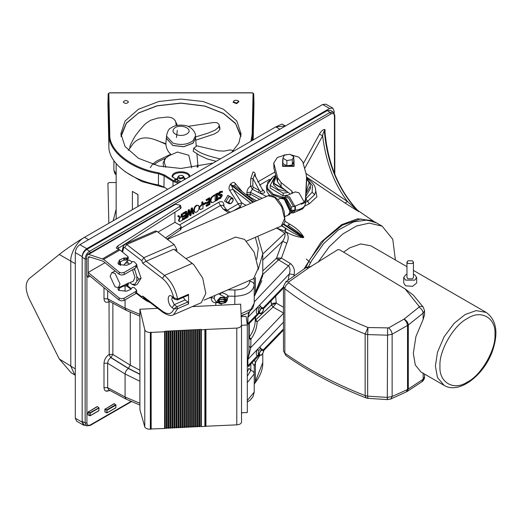 <?xml version="1.0" encoding="UTF-8"?>
<svg xmlns="http://www.w3.org/2000/svg" width="522" height="522" viewBox="0 0 522 522"><rect width="100%" height="100%" fill="white"/><g stroke="black" fill="none" stroke-linecap="round" stroke-linejoin="round"><path stroke-width="0.78" d="M419.101 306.349L418.957 307.204L404.119 319.066L388.57 327.907L367.964 327.522L367.671 334.582L365.146 334.06L367.964 327.522C337.773 315.197 311.386 300.313 288.81 282.859L288.829 281.854L308.58 267.962L337.662 249.751L339.496 249.718L405.144 288.94L419.101 306.349L422.507 306.531L423.381 307.334M418.957 307.204C421.391 308.593 422.787 310.57 423.146 313.141L424.543 310.779L423.27 307.184L413.417 295.191L405.144 288.94M424.543 310.714L424.543 314.857L423.146 319.425L415.91 336.631L413.326 353.361L415.31 365.008L421.039 372.055L444.118 385.38L437.488 377.55L435.394 366.098L437.488 352.233L444.118 336.749L454.212 323.262L465.174 314.518L476.136 310.603L486.23 312.437L413.437 270.409M424.543 374.078L424.543 376.988L423.146 379.272L423.146 372.989M390.763 399.023L387.396 399.598L367.762 398.332L366.203 397.986L365.146 395.617L367.671 396.139C367.632 398.423 367.729 398.886 367.964 397.529M285.991 355.606L283.479 350.908L283.479 286.454L284.842 288.77C307.745 306.466 334.511 321.565 365.146 334.06L365.146 395.617C334.511 383.592 307.745 369.446 284.842 353.179L284.842 288.77C285.116 286.245 286.441 284.275 288.81 282.859M387.605 398.795C387.37 400.152 387.265 399.689 387.304 397.405L367.671 396.139L367.671 334.582L387.304 335.189L392.133 334.224L408.308 325.004L423.146 313.141L423.146 319.425M424.543 376.988C425.136 378.502 421.926 382.313 421.933 381.745L407.095 391.5L390.847 398.984L392.133 396.511L387.304 397.405L387.605 328.123M406.24 391.97L407.525 389.497L392.133 396.511L392.133 334.224C391.807 331.64 390.619 329.532 388.57 327.907M407.095 391.5L408.308 389.027L407.525 389.497L407.525 325.487C407.206 322.903 406.012 320.795 403.963 319.17M421.933 381.745L423.146 379.272L408.308 389.027L408.308 325.004C407.956 322.433 406.56 320.456 404.119 319.066M288.829 281.854L285.743 281.873M283.479 286.376L285.808 281.821L305.84 267.727M308.58 267.962L305.983 267.636L308.704 266.67L311.034 266.742M395.395 259.995L392.772 239.304L382.117 226.137L369.243 223.122L356.65 225.961L342.706 234.026L329.258 246.736L318.094 262.233M308.437 266.709L311.83 260.374L323.594 243.754L338.243 230.078L353.564 221.896L367.129 220.036L376.623 222.966L374.789 221.909L360.591 218.966L342.393 225.119L324.195 239.976L309.996 259.317L305.5 267.943M284.555 189.532L273.874 183.294L276.066 176.325M305.977 193.584L310.362 185.969L309.703 182.889L306.558 178.831M284.451 197.551L284.634 197.179L284.412 197.577L273.391 194.275L267.59 188.435L267.623 182.374L273.215 176.71L266.305 185.969L266.957 189.055L271.845 194.406L281.241 198.014M273.215 176.71L274.944 175.816M306.558 178.987L309.076 182.452L306.036 192.364M275.694 174.981L270.187 185.414L270.187 188.057L283.185 195.822L287.831 195.156M269.659 195.365L266.957 191.698L266.305 185.969M310.362 185.969L310.362 188.618L305.84 196.337M270.187 185.414L283.185 193.179L283.185 195.822M283.185 193.179L288.242 192.448M287.12 191.561L278.291 189.408L273.561 184.925L273.104 181.473L273.561 183.607L285.247 190.08M276.053 176.279L273.104 181.473M406.958 266.664L370.777 245.777L360.682 243.95L349.72 247.865L343.574 252.152M413.437 274.252L414.775 274.846L416.673 277.489L416.673 282.983L412.674 286.297L405.614 285.834L403.715 282.983L403.715 277.489L405.614 274.846L406.958 274.252M413.437 262.148L413.437 277.489L412.484 278.813L407.904 278.813L406.958 277.489L406.958 262.148L407.904 260.824L412.484 260.824L413.437 262.148L412.484 263.473L407.904 263.473L406.958 262.148M416.673 277.489L414.775 280.138L405.614 280.138L403.715 277.489M166.981 239.024L180.351 229.987L181.127 228.773L181.127 226.659L180.175 225.334L174.968 222.326L157.996 232.12M87.52 254.449L174.185 204.415L175.522 204.2L88.623 254.371L87.52 254.449L86.639 256.713L86.639 275.968L88.146 277.208L88.146 272.451L105.092 262.664M88.623 254.371L103.656 259.369L119.212 272.197L119.212 274.311L103.141 261.189L89.138 256.785L88.146 257.953L88.146 272.451L119.14 298.003L119.14 300.124L121.515 300.913L124.086 300.372L135.713 293.658L136.666 292.333L136.666 290.219L135.713 291.537L135.713 293.658M124.086 300.372L124.086 298.258L121.515 298.793L119.14 298.003M124.086 298.258L135.713 291.537M118.827 287.465L117.894 288.973L118.742 290.421L126.585 291.191L130.839 289.305L132.334 287.42L134.187 287.583L136.666 290.219M165.513 237.901L180.351 227.873L180.351 229.987M181.127 226.659L180.351 227.873M119.505 287.087L119.505 289.208L118.324 290.03M123.74 285.338L123.74 286.082L124.699 285.932L124.699 284.921M123.74 286.082L119.486 287.961M125.991 283.916L125.991 286.03L126.95 285.88L126.95 283.766M127.662 283.453L127.662 285.567L126.95 285.88M127.662 285.567L127.936 284.549M125.991 286.03L124.699 285.932M88.146 274.565L119.14 300.124M174.942 212.18L174.942 222.339M88.146 277.208L90.032 276.125M118.377 264.132L119.571 263.297L119.571 259.943L119.316 260.987L119.055 260.537M135.792 265.731L135.792 267.845L124.158 274.559L124.158 272.445L135.792 265.731L136.738 264.406L134.213 261.737L132.366 261.568L130.885 263.44L126.618 265.307L118.781 264.51L117.946 263.075L119.316 260.987M124.797 257.927L123.838 258.07L123.838 260.191L124.797 260.041L124.797 257.927L126.096 258.031L126.096 260.145L127.055 260.002L127.055 257.888L126.096 258.031M123.838 260.191L119.571 262.057M119.571 259.943L123.838 258.07M127.055 257.888L127.688 257.607L127.688 259.728L127.055 260.002M126.096 260.145L124.797 260.041M135.792 267.845L136.738 266.52L136.738 264.406M119.212 274.311L121.587 275.101L124.158 274.559M127.688 259.728L127.962 258.697M127.688 257.607L127.962 256.583L128.197 257.013L128.197 259.127M127.962 256.583L119.943 249.966L116.217 247.989L117.828 245.888L179.679 206.399L180.305 208.754L181.108 207.691L180.482 205.335L179.679 206.399M124.158 272.445L121.587 272.986L119.212 272.197M175.522 204.2L180.482 205.335M180.305 208.754L118.35 248.309L117.828 245.888M117.509 248.935L118.35 248.309M89.138 256.785L88.59 256.824M194.654 212.16L193.812 209.988L194.471 207.162L196.246 205.276L198.477 205.381L199.13 207.449L198.471 210.275L196.703 212.16L194.928 212.323L194.269 210.255L194.928 207.43L196.703 205.544L198.477 205.381M211.423 202.49L210.307 200.461L211.43 197.153L214.646 194.791L215.103 195.052L215.103 201.401L211.88 202.758L211.051 202.36M216.976 199.143L217.681 198.738L218.137 199.652L216.004 200.879L216.004 200.233L216.708 199.828L216.708 194.771L216.004 195.176L216.004 194.53L218.137 193.303L218.137 193.949L217.439 194.354L217.439 199.404L218.137 198.999M216.004 200.879L215.547 199.965L216.245 199.561L216.245 194.51M216.004 195.176L215.547 194.269L217.681 193.036L218.137 193.303M219.475 194.575L221.55 194.301L222.365 195.502L220.512 198.386L218.881 198.921L218.881 197.91L220.467 197.688L221.602 196.031L220.884 195.456L219.031 195.73L218.666 194.804L219.162 193.173L220.597 191.763L222.405 191.215L222.405 192.279L220.656 192.468L219.429 194.23L220.108 194.81L222.007 194.562L221.55 194.301M218.881 198.921L218.424 198.654L218.424 197.649L220.01 197.42L221.093 195.424M219.031 195.73L218.209 194.543L218.705 192.905L220.14 191.502L222.405 191.215M206.536 206.347L206.536 205.596L209.244 204.03L209.244 202.295L206.719 203.75L206.719 202.999L209.244 201.544L209.244 199.189L206.536 200.748L206.536 199.998L209.975 198.014L209.975 204.363L206.536 206.347L206.079 206.079L206.079 205.329L208.787 203.769L208.787 202.027M206.719 203.75L206.262 202.738L208.787 201.277L208.787 198.921M206.536 200.748L206.079 199.737L209.518 197.747L209.975 198.014M203.874 204.696L203.417 203.665L205.498 202.458L205.955 202.725L205.955 203.495L203.874 204.696L203.874 203.926L205.955 202.725M199.535 206.536L201.799 204.572L201.799 202.203L202.529 201.779L202.986 202.047L202.986 208.395L200.167 209.629L199.058 208.219L199.535 206.536L199.991 206.797L202.255 204.833L202.255 202.471L202.986 202.047M187.307 217.446L186.85 217.185L188.227 210.04L189.049 209.563L189.506 209.831L190.628 214.451L191.711 208.559L192.52 208.089L193.93 213.628L193.173 214.059L192.07 209.433L190.974 215.332L190.23 215.762L189.121 211.077L188.024 217.035L187.307 217.446L188.69 210.301L189.506 209.831M190.334 213.263L191.254 208.291L192.063 207.821L192.52 208.089M193.173 214.059L192.716 213.798L191.894 210.366M190.23 215.762L189.773 215.495L188.951 212.017M183.209 219.814L183.209 219.064L185.923 217.498L185.923 215.756L183.392 217.217L183.392 216.467L185.923 215.005L185.923 212.65L183.209 214.216L183.209 213.465L186.654 211.475L186.654 217.824L183.209 219.814L182.752 219.547L182.752 218.796L185.46 217.23L185.46 215.495M183.392 217.217L182.935 216.199L185.46 214.744L185.46 212.389M183.209 214.216L182.752 213.198L186.191 211.214L186.654 211.475M180.384 217.093L181.219 216.61L181.219 214.085L182.413 213.929L182.413 220.277L179.594 221.569L178.902 221.217L178.511 220.271L179.653 217.752L177.695 216.121L178.648 215.573L180.84 217.361L181.682 216.871L181.682 214.346L182.413 213.929M223.938 206.425L223.938 205.048C223.605 201.766 221.843 200.866 218.64 202.353L220.408 205.492L222.998 205.205L226.607 209.896L223.122 209.022L228.623 212.885M246.913 192.422L250.462 192.364L252.374 189.271L250.527 186.106L252.765 186.145L253.007 178.622L250.769 178.615L250.527 186.106C248.341 187.666 247.141 189.773 246.913 192.422L246.913 194.321L246.338 194.974M114.409 403.826L115.662 404.746L106.853 409.829L106.853 412.909L105.203 412.152M114.09 403.643L104.883 409.326L114.181 403.8M97.47 406.729L98.945 407.786L89.915 412.732L89.686 415.682L88.264 415.055M97.144 406.547L87.944 412.23L97.236 406.703M295.38 205.988L295.38 210.222L291.406 210.209M290.5 154.688L298.767 157.135L302.727 161.696L306.16 174.204L306.544 177.656L305.487 199.352L304.3 202.164L294.826 206.301L291.269 206.993L291.145 212.141M304.261 202.203L295.582 205.968M306.558 177.128L306.544 181.891L306.558 177.128M290.304 194.08L281.104 186.804L281.104 182.576L277.606 177.708L273.756 163.014L277.345 157.474L286.049 154.701L287.655 154.603M281.104 182.576L291.87 191.085L291.87 193.401M292.679 193.049L291.87 191.085M282.702 159.601L282.559 166.342L294.101 166.342L293.964 159.601M277.606 177.708L277.606 181.943L281.104 186.804M277.606 181.943L273.933 168.56L273.933 164.326M273.756 163.014L273.933 168.56M295.38 210.222C301.462 209.387 304.835 207.175 305.487 203.58L306.544 181.891M176.978 251.669L176.645 249.196L174.165 244.55L157.037 231.383L155.36 230.959L125.058 244.1L126.729 244.524L143.857 257.692L146.101 261.254L164.515 275.414C171.085 281.038 175.457 288.907 177.637 299.028L176.886 299.798M162.446 311.223L162.936 312.378L144.033 297.847L142.754 296.091L162.446 311.223C167.953 315.034 171.751 314.277 173.846 308.946L172.169 307.66C166.903 303.915 166.903 292.196 172.169 296.548L173.741 297.755C171.588 289.39 167.823 282.95 162.446 278.428L164.515 275.414L192.233 263.395L193.871 264.784L173.813 249.235L146.101 261.254L142.682 263.232L141.788 260.706L124.66 247.539L123.727 247.78L122.611 252.172M204.063 300.17L253.575 278.702L258.175 268.367L254.188 252.204L244.557 239.383L235.533 237.092L185.976 258.579M192.233 263.395L189.31 261.144M183.261 297.383L185.121 299.928L187.842 302.016L176.965 306.734L173.846 308.946L177.715 308.632L173.539 314.733L201.257 302.714L205.825 293.475L202.693 278.095L193.871 264.784M291.204 211.919L289.469 214.568L288.274 215.057M296.431 210.098L291.269 211.488M293.429 210.842L291.628 212.8L290.898 212.969M281.71 197.864L285.097 198.079L285.795 198.562L291.341 210.359L291.172 212.089M285.097 198.079L286.682 199.078L291.269 206.993M294.826 210.797L293.201 212.95L291.067 212.93M304.306 206.686L302.682 208.839L293.201 212.95M284.634 197.179L285.86 196.011L289.534 196.938L294.826 206.301M285.86 196.011L295.341 191.9L299.015 192.827L304.306 202.19M277.717 199.535L280.614 198.282L284.288 199.215L289.834 211.012L289.658 212.741L287.961 215.221L285.064 216.48M283.766 198.849L284.607 199.404L289.912 210.686L289.703 212.539M280.947 198.171L284.934 198.934L290.473 210.738L288.607 214.947M284.268 197.675L284.888 197.257L288.601 197.942L293.429 206.347M187.842 302.016L188.599 303.915L188.514 294.31L187.763 295.08M132.516 269.737L134.976 277.436L133.312 281.188L118.337 287.681L115.068 286.846L110.122 276.334L111.793 272.582L115.068 273.411L120.008 283.929L118.337 287.681M172.169 296.548L172.665 297.703L174.935 299.452L173.741 297.755L177.637 299.028L188.514 294.31M134.48 268.602L136.829 276.523L138.859 279.172L136.829 281.195L134.917 284.216L134.963 285.345L137.195 284.379L141.084 278.206L136.738 265.705M131.766 261.881L129.41 260.067L127.185 261.033L128.131 263.01L129.482 264.054M123.786 265.235L127.185 261.033M138.859 279.172L141.084 278.206M136.738 266.246L137.195 266.05M134.63 285.417L131.942 284.268L129.874 282.676M286.878 160.535L282.911 158.244L284.366 155.112L289.782 154.277L293.749 156.567L292.3 159.693L286.878 160.535L286.878 165.82L282.911 163.53L282.911 158.244M292.3 159.693L292.3 164.985L293.749 161.853L293.749 156.567M292.3 164.985L286.878 165.82M293.749 159.478L293.827 165.865L282.833 165.865L282.911 159.478M277.639 182.067L276.993 179.712M334.811 174.211L334.811 115.447L333.33 112.178L330.648 110.351L327.274 110.586L86.75 249.451C83.99 251.382 82.456 254.031 82.169 257.385L82.169 421.384L83.65 424.425L86.574 425.828L85.145 422.905L82.169 421.384L82.169 422.174L75.299 418.207L76.636 421.176L83.507 425.143L82.169 422.174M85.536 425.332L83.507 425.143M334.145 113.006L334.145 111.114L332.801 108.152L329.565 108.472L86.75 248.655L79.879 244.688C77.112 246.619 75.586 249.268 75.299 252.628L75.299 418.207M75.299 252.628L82.169 256.596C82.456 253.235 83.99 250.593 86.75 248.655M82.169 256.596L82.169 257.385L85.145 258.905L85.145 422.905L86.92 422.872L86.92 275.805M332.801 108.152L325.93 104.185L322.694 104.504L79.879 244.688M75.299 368.871L59.273 358.966L29.258 298.982C25.121 289.71 25.121 282.904 29.258 278.578L59.273 254.482L75.299 263.734M285.501 125.972L281.945 124.06L275.74 126.918L84.518 237.321C78.228 240.831 64.35 250.273 59.273 254.482M105.705 391.043L110.175 390.58M59.273 358.966L71.123 372.701L75.299 375.285M179.594 221.569L178.968 220.538L180.11 218.02L178.152 216.382L179.105 215.834M200.167 209.629L199.515 208.487L199.991 206.797M211.88 202.758L210.764 200.722L211.893 197.414L215.103 195.052M258.514 313.083L258.899 313.18C258.038 312.652 258.096 311.014 259.069 308.254L257.581 307.19C255.963 310.884 255.871 313.154 257.3 314.016L258.618 313.102M259.069 354.94C258.096 354.81 258.038 353.316 258.899 350.471L257.3 349.544C255.871 353.381 255.963 355.462 257.581 355.782L258.684 354.914M226 299.36L226.894 299.589L226.463 299.621L226.463 300.894L226.894 300.946L226.894 299.589M224.062 299.458L226.463 300.894L226.156 301.109L219.338 301.429L219.012 299.915L219.364 299.556L225.948 299.223L219.364 299.556L218.718 300.117L218.718 301.377L219.364 301.873L225.948 301.54L226.894 300.946M226.156 301.109L226.274 301.481C222.502 304.117 219.671 303.889 217.778 300.796C219.671 297.514 222.502 296.998 226.274 299.25M223.246 299.498L225.915 301.096L225.948 301.54M219.012 301.174L218.718 301.377L219.012 301.174L219.364 301.873M226.307 299.426L219.351 299.693L218.718 300.117L219.012 299.915L219.018 301.207M259.069 308.254L260.321 306.558L262.853 307.96L261.183 308.091L258.879 312.078L259.604 313.591L261.183 313.402M258.377 313.083L259.604 313.591C261.352 314.068 262.677 312.724 263.564 309.559L262.853 307.96L263.473 309.67M258.899 350.471L260.498 348.311L262.853 349.753L261.183 349.884L258.879 353.87L259.604 355.384L261.183 355.195M260.954 307.073L259.636 305.037L260.321 306.558M258.899 313.18L257.3 314.016L247.911 323.744L247.911 317.317L249.64 311.262M278.226 258.031L276.516 258.22L278.063 260.361L281.456 258.103L278.226 258.031L278.833 259.989L288.594 265.939C290.154 267.897 290.415 270.553 289.371 273.9L247.813 317.435L247.813 323.862L248.89 324.501L249.333 323.418L259.075 313.324M260.954 348.866L259.917 346.797L260.498 348.311M263.473 351.463L262.853 349.753C264.262 350.445 263.76 352.265 261.333 355.208L258.142 354.993L247.911 365.798L247.911 359.377L250.73 347.639L250.945 339.039C254.886 333.656 256.935 327.94 257.092 321.904L273.104 307.008L276.229 303.158L271.505 304.907L273.104 307.008M283.479 322.133L247.813 359.488L247.813 365.915L248.89 366.555L249.333 365.472L259.251 355.201M211.43 197.153L211.893 197.414M215.547 199.965L216.004 200.233M216.245 199.561L216.708 199.828M215.547 194.269L216.004 194.53M220.643 194.262L221.1 194.53M218.424 197.649L218.881 197.91M218.477 197.616L218.933 197.884M206.079 205.329L206.536 205.596M208.787 203.769L209.244 204.03M206.262 202.738L206.719 202.999M208.787 201.277L209.244 201.544M206.079 199.737L206.536 199.998M203.417 203.665L203.874 203.926M201.799 204.572L202.255 204.833M201.799 202.203L202.255 202.471M188.227 210.04L188.69 210.301M191.254 208.291L191.711 208.559M182.752 218.796L183.209 219.064M185.46 217.23L185.923 217.498M182.935 216.199L183.392 216.467M185.46 214.744L185.923 215.005M182.752 213.198L183.209 213.465M181.219 216.61L181.682 216.871M181.219 214.085L181.682 214.346M179.653 217.752L180.11 218.02M177.695 216.121L178.152 216.382M254.547 174.648L263.055 190.771L260.713 191.528L259.375 190.484L253.007 178.622L254.573 174.713M255.114 176.149L255.343 175.973C255.428 173.5 254.671 172.156 253.059 171.94L250.769 178.615M262.455 189.91L262.847 189.78L261.992 189.245M260.713 191.528L260.015 193.127C264.967 193.61 265.907 192.494 262.847 189.78M253.444 187.346L259.375 190.484L258.338 192.383L252.374 189.271L253.444 187.346L252.765 186.145M258.338 192.383L266.52 196.448M284.823 155.041L286.082 154.845M304.404 206.268L309.311 203.808L316.932 196.774L315.471 189.421M303.804 237.197C300.587 231.964 296.02 227.703 290.088 224.408L287.831 225.165L297.018 231.559L303.804 237.197L303.23 237.569C297.468 235.311 291.694 232.257 285.893 228.408L285.221 231.35C290.761 234.887 296.829 236.995 303.432 237.673M293.873 275.857L294.121 274.696C294.995 270.044 293.801 266.35 290.539 263.623L281.456 258.103L286.813 243.206C288.829 238.828 288.614 235.07 286.16 231.938L284.771 231.194L285.488 228.153L281.58 225.922M283.479 307.223L276.229 303.158L275.655 296.15M304.613 168.56L322.616 135.844C323.04 133.234 323.62 131.655 324.351 131.1L325.004 132.21C327.92 164.195 339.046 190.51 358.392 211.162L358.314 211.077M324.925 134.891L325.049 129.6L324.697 131.25C327.529 163.719 338.817 190.439 358.555 211.397L358.836 211.632M325.049 129.6L324.704 129.449L324.351 131.1C327.183 163.569 338.471 190.289 358.209 211.247L347.495 201.505L345.035 203.032L358.503 211.488M324.704 129.449C322.72 129.665 320.978 131.237 319.477 134.167L322.616 135.844C325.898 162.172 334.191 184.057 347.495 201.505L305.957 173.454M242.652 192.103L235.115 183.287L234.959 186.002M235.115 183.287C233.987 181.943 232.499 182.171 230.652 183.979L232.022 185.317L234.972 186.015L254.867 201.499M230.652 183.979L230.261 184.475C228.838 186.856 228.629 188.794 229.634 190.282L233.014 189.355L231.631 185.812L232.022 185.317L253.496 202.099M229.634 190.282L240.133 206.914L241.823 202.927L233.014 189.355L250.841 203.247M285.893 228.408L281.926 225.719M262.566 260.243L282.65 241.262C284.744 238.006 285.482 235.305 284.855 233.164L276.308 227.827L284.771 231.194M246.012 205.342L241.823 202.927L238.41 203.808L227.116 210.327M262.775 254.338L262.775 253.999M287.831 225.165L289.449 226.241M254.853 201.512L235.363 186.354M217.276 300.698L218.868 302.982C218.946 303.902 221.126 303.811 225.4 302.708C227.873 300.444 227.997 298.747 225.765 297.605L220.382 297.312L217.276 300.698M225.837 297.651L218.672 293.84M105.066 411.962L105.066 409.326L107.075 410.22L115.884 405.137L115.662 404.746M105.203 408.772L107.075 410.22L106.853 412.909L115.884 407.689L115.884 405.137M88.264 411.675L90.136 413.124L88.127 412.23L88.127 414.873M89.686 415.682L90.136 415.675L90.136 413.124L98.939 408.047L98.717 407.649M301.135 204.252L305.487 202.451M305.54 202.425L307.621 201.322L305.716 198.836M307.491 179.692L312.417 185.643L312.163 192.207L314.668 194.706L315.556 191.802L314.668 194.699L307.654 201.303L305.859 198.751M103.995 363.24L107.662 363.24C107.826 360.865 108.876 358.999 110.808 357.642L109.039 354.51C105.999 356.637 104.315 359.547 103.995 363.24L103.995 387.663L107.662 387.663L107.662 363.24L125.071 373.993C125.345 371.684 126.448 369.857 128.392 368.506L110.808 357.642L109.039 354.51M108.576 389.725L107.662 387.663L125.071 397.007L125.071 373.993L139.909 381.256M223.938 205.048L223.325 205.622M103.995 287.635L103.995 298.786L107.662 298.786L107.662 290.656M108.576 300.848L107.662 298.786L125.071 308.137L125.071 299.798M247.311 376.245L250.834 370.385L250.834 363.925M248.89 365.818L248.89 366.555M271.022 300.953L271.505 304.907L255.251 320.338C255.101 326.23 253.105 331.796 249.262 337.049L248.89 338.106L250.73 339.652M247.813 359.488L248.89 352.572L248.89 324.501M225.856 297.664L228.329 296.124C226.848 294.486 224.493 293.318 221.256 292.62L220.434 294.519M218.868 302.982L215.632 301.292L214.118 298.277L214.888 295.478M216.467 301.729L215.769 302.819L218.176 302.623M146.995 300.124L144.431 298.675M248.785 312.339L247.813 317.435M247.311 400.537L254.234 392.074L254.234 365.772L252.054 362.659M249.64 365.041L247.813 365.915M248.89 352.572L249.64 353.316M248.89 346.093L250.73 347.639L283.707 313.109L273.019 307.08L271.473 304.939M255.251 317.291L255.251 320.338L257.092 321.904M249.64 322.988L247.813 323.862M227.2 299.582L228.329 296.124L234.796 296.255C246.521 295.7 253 291.961 254.234 285.032L254.234 278.363M249.81 280.334L249.81 281.397C252.485 281.665 253.96 282.878 254.234 285.032L254.234 303.197L250.788 309.455L241.06 313.742M211.697 296.861L211.436 297.56C211.116 300.75 212.558 302.506 215.769 302.819L215.769 305.422M214.118 298.277L211.436 297.56L208.904 298.075M141.423 297.286L146.186 300.665L150.316 302.682M226.6 209.89L227.2 210.379L224.93 210.601M255.323 237.321L258.299 248.341L256.798 259.199M103.995 298.786C104.315 302.114 105.999 303.08 109.039 301.696L109.196 354.418L112.863 354.418L110.964 357.55L128.379 368.304L139.909 374.189M139.909 374.385L128.392 368.506M250.671 347.9L248.89 346.021M288.105 280.079L289.371 273.9L294.121 274.696M254.234 301.918L290.539 263.623M262.775 270.918L276.516 258.22L282.65 241.262L286.813 243.206M262.781 254.025L286.16 231.938M241.321 412.817L247.311 412.517L247.311 325.017L241.321 325.317M240.962 316.658L246.11 316.397L247.311 325.017M200.05 426.272L201.231 426.213L201.433 426.637L205.172 426.291L205.172 329.512L201.433 329.891L201.231 329.382L200.05 329.441L200.089 329.917L199.502 329.989L199.3 329.48L198.151 329.539L198.151 330.015L197.564 330.087L197.401 329.578L196.174 329.636L196.213 330.113L195.626 330.185L195.463 329.676L194.243 329.734L194.282 330.211L193.688 330.282L193.525 329.773L192.305 329.832L192.344 330.309L191.75 330.38L191.594 329.871L190.367 329.93L190.406 330.406L189.819 330.478L189.656 329.969L188.429 330.028L188.468 330.504L187.881 330.576L187.718 330.067L186.498 330.126L186.537 330.602L185.943 330.674L185.78 330.165L184.56 330.224L184.599 330.7L184.005 330.772L183.848 330.263L182.622 330.322L182.661 330.798L182.074 330.87L181.91 330.361L180.684 330.419L180.723 330.896L180.136 330.968L179.973 330.459L178.752 330.517L178.792 330.994L178.198 331.059L178.035 330.556L176.814 330.615L176.854 331.092L176.26 331.157L176.103 330.654L174.877 330.713L174.916 331.189L174.328 331.255L174.165 330.752L172.939 330.811L172.978 331.287L172.39 331.353L172.227 330.85L171.007 330.909L171.046 331.385L170.453 331.45L170.289 330.948L169.069 331.007L169.108 331.483L168.515 331.548L168.319 331.046L167.17 331.105L167.17 331.581L166.583 331.646L166.381 331.144L165.233 331.202L165.174 331.718L150.349 332.468C147.334 332.455 145.475 331.529 144.777 329.689L139.909 309.252L157.696 308.352M192.272 306.61L240.655 304.163L241.523 324.795C241.334 326.681 239.761 327.783 236.792 328.103L205.531 329.46L205.531 426.246L236.792 424.849C239.761 424.556 241.334 423.616 241.523 422.03L241.523 324.795L241.523 422.03M182.622 427.153L184.599 427.453L184.599 330.7M183.848 427.087L183.848 330.263M184.56 427.055L185.78 426.989L185.78 330.165M185.78 426.989L186.537 427.355L186.537 330.602M186.498 426.957L187.718 426.892L187.718 330.067M187.718 426.892L188.468 427.257L188.468 330.504M188.429 426.859L189.656 426.794L189.656 329.969M189.656 426.794L190.406 427.159L190.406 330.406M190.367 426.761L191.594 426.696L191.594 329.871M191.594 426.696L192.344 427.061L192.344 330.309M192.305 426.663L193.525 426.598L193.525 329.773M193.525 426.598L194.282 426.963L194.282 330.211M194.243 426.565L195.463 426.5L195.463 329.676M195.463 426.5L196.213 426.865L196.213 330.113M196.174 426.467L197.401 426.402L197.401 329.578M197.401 426.402L198.151 426.768L198.151 330.015M199.3 329.48L199.3 426.311L198.151 426.37L198.119 329.578M199.3 426.311L200.089 426.67L200.089 329.917M201.231 426.213L201.231 329.382M205.531 329.46L205.172 329.512L205.172 426.291L205.531 426.246M151.126 332.429L151.126 429.175L150.349 429.214C147.334 429.228 145.475 428.464 144.777 426.918L139.909 409.763L139.909 309.252M151.112 428.967L164.724 428.49L164.724 331.744M151.171 428.927L151.112 332.181M164.724 428.49L165.233 428.431L165.2 331.242M165.233 428.027L166.381 427.975L166.381 331.144M166.381 427.975L167.17 428.334L167.138 331.144M167.17 427.929L168.319 427.877L168.319 331.046M168.319 427.877L169.108 428.236L169.108 331.483M169.069 427.838L170.289 427.772L170.289 330.948M170.289 427.772L171.046 428.138L171.046 331.385M171.007 427.74L172.227 427.675L172.227 330.85M172.227 427.675L172.978 428.04L172.978 331.287M172.939 427.642L174.165 427.577L174.165 330.752M174.165 427.577L174.916 427.942L174.916 331.189M174.877 427.544L176.103 427.479L176.103 330.654M176.103 427.479L176.854 427.844L176.854 331.092M176.814 427.446L178.035 427.381L178.035 330.556M178.035 427.381L178.792 427.746L178.792 330.994M178.752 427.348L179.973 427.283L179.973 330.459M179.973 427.283L180.723 427.648L180.723 330.896M180.684 427.25L181.91 427.185L181.91 330.361M181.91 427.185L182.661 427.551L182.661 330.798M195.437 136.144L195.437 138.474L192.97 143.139L183.731 146.675L172.873 145.41L166.472 138.474L166.472 136.144C167.477 131.218 168.965 128.503 170.942 127.988C174.296 125.43 179.013 124.595 185.095 125.476C192.311 126.689 196.194 133.501 195.437 136.144L192.97 140.81C187.326 144.698 180.632 145.455 172.873 143.08L166.472 136.144M188.011 126.37L213.948 122.468L217.106 122.709L218.901 124.282L219.136 125.541L218.561 127.335L215.214 130.069L208.559 132.96L195.437 137.012M218.901 124.282L219.86 127.629M219.038 126.383L219.879 129.404L219.749 127.303M195.743 140.19L214.053 134.115L217.72 132.007L219.879 129.404M165.859 143.752L156.815 140.464M129.789 148L130.102 145.834C129.821 145.873 134.806 135.994 136.425 134.382C140.464 129.019 143.707 125.3 146.147 123.225L150.493 120.321L157.885 118.044L167.973 117.006L171.751 117.783L174.309 119.414L175.686 121.685L176.214 125.619M176.449 137.547L177.317 130.383M177.356 125.371L175.105 120.451M128.255 150.447L133.162 143.641C142.689 132.777 155.85 139.824 165.937 144.307C166.198 148.215 167.81 151.537 170.766 154.271L170.342 155.054M170.766 154.271L156.522 161.083L152.515 164.306L150.31 167.614M153.722 164.698L158.74 161.402L165.67 158.212M165.859 167.353L164.313 162.394L164.489 160.482L165.67 158.212L169.128 155.634L177.473 152.065L188.794 155.256L191.711 167.901M165.122 158.975L163.171 162.662L163.458 166.962M220.421 158.851L220.199 158.825C206.934 156.045 198.138 152.476 193.819 148.131L193.173 151.256L199.717 155.458L207.41 159.021L216.167 161.311M166.472 137.286L166.348 138.056L172.789 145.475L183.764 146.76L193.088 143.185L195.561 138.056L196.279 146.401L193.819 148.131M196.22 145.716L218.34 150.851L224.029 151.106L230.254 149.905L233.451 150.656M196.905 153.67L197.799 164.397L197.375 167.144M197.799 164.397L197.088 167.19M195.561 138.056L195.437 137.286M116.165 174.094L113.894 170.244L113.894 160.665M179.124 175.666L177.715 177.252L179.842 179.013L183.998 177.898L184.194 177.252L182.785 175.666L183.392 177.239L180.064 178.132L178.517 176.214L179.124 175.666L181.845 175.32L182.785 175.666M107.93 103.924L108.883 145.951C107.91 162.388 130.97 180.534 158.414 184.932L163.947 187L167.64 189.329M253.163 139.955L253.979 103.924M276.19 302.884L271.31 303.55M285.462 125.952L275.74 126.918L84.518 237.321C77.719 240.538 70.157 253.627 70.777 261.124L70.777 366.079L74.796 374.972M132.392 209.681L132.392 191.424L137.893 194.602L137.893 206.503M113.248 220.525L116.165 209.178M132.392 191.424L137.971 194.556L137.971 206.458M164.919 187.613L141.925 181.578L124.967 171.614M121.058 136.575L126.35 123.355L138.578 113L157.155 105.868L180.958 103.167L204.761 106.11L223.331 113.431L235.552 123.603L240.851 136.581M120.96 135.759L126.311 123.185L138.578 113M213.1 163.079L180.958 168.462L158.838 166.029L138.46 158.303L125.078 146.538L120.863 133.769L125.078 121L138.46 109.235L158.838 101.509L180.958 99.076L203.078 101.509L223.449 109.235L236.831 121L241.047 133.769L238.841 143.087L231.729 152.326M138.46 112.935L157.089 105.783L180.958 103.075L204.82 106.025L223.449 113.365L235.422 123.212L240.949 135.779M241.047 134.063L240.557 133.378M108.824 223.285L107.93 183.313L108.824 223.285L107.93 183.313L109.222 182.55L116.165 182.55M237.986 100.674L238.945 101.614L236.655 103.656L233.106 102.338L234.065 100.674M236.57 103.115L233.491 101.966L234.195 100.596L235.481 100.191L237.862 100.596L238.561 101.34L236.57 103.115M179.503 182.478L173.519 180.651L164.606 175.02L158.695 172.808C131.583 168.469 108.804 150.538 109.77 134.311L108.837 93.288L109.483 92.903L252.426 92.903L253.725 93.777M108.184 93.777L109.118 134.833L108.883 145.951M108.837 93.288L108.184 93.81L107.93 103.963M467.464 318.485C481.062 309.22 496.181 317.944 494.954 334.361C496.181 349.355 481.062 375.54 467.464 381.967C453.866 391.239 438.748 382.515 439.974 366.098C438.748 351.104 453.866 324.919 467.464 318.485M89.81 256.994L88.146 257.953M119.943 249.966L103.656 259.369M102.625 258.775L118.912 249.372M130.905 401.509L90.417 424.888C88.309 425.848 87.141 425.176 86.92 422.872M174.518 204.265L330.941 113.959C333.049 112.993 334.211 113.672 334.432 115.975L334.432 173.265M231.168 197.251L227.86 195.378L224.551 201.107L227.827 203.032M255.362 176.775L255.343 175.973M274.885 172.045L257.718 181.956M286.924 154.714L283.961 154.982M319.477 134.167L303.275 163.686M103.995 387.663C104.315 390.985 105.999 391.957 109.039 390.573L109.574 390.26M218.64 202.353L179.509 224.949M104.883 409.326L104.883 411.969M87.944 412.23L87.944 414.873M294.884 210.268L294.884 206.033M305.487 203.58L305.487 199.352M176.645 249.196L174.805 249.992M174.165 244.55L143.857 257.692L141.788 260.706M157.037 231.383L126.729 244.524L124.66 247.539M274.683 197.427L281.697 206.771L284.601 218.548L281.254 226.078C283.994 223.977 285.221 222.091 284.934 220.401L284.157 211.469C282.343 205.4 279.446 200.735 275.472 197.46C271.832 195.261 269.378 194.699 268.106 195.763L274.683 197.427M188.599 303.915L177.715 308.632L176.965 306.734L174.244 304.646L185.121 299.928M162.446 278.428L142.682 263.232M136.216 293.279L142.278 297.945L141.788 296.783L142.754 296.091M127.368 285.697L131.348 288.757M136.575 292.777L141.788 296.783M120.275 265.215L120.119 264.373L120.686 265.313M120.367 261.711L120.595 264.804M121.926 251.604L123.283 246.24L123.727 247.78M172.332 297.481L171.712 299.263L174.244 304.646L172.169 307.66M125.156 263.055L128.131 263.01M134.917 284.216L131.942 284.268M136.829 276.523L136.829 281.195M134.017 268.869L134.917 270.566M88.577 239.663L84.518 237.321M275.74 126.918L279.949 129.182M322.694 104.504L329.565 108.472M312.163 192.207L305.892 198.732M259.46 185.179L269.463 179.405M231.063 198.654C233.732 198.706 233.732 200.304 231.063 203.436C228.395 203.384 228.395 201.792 231.063 198.654M261.398 350.275C264.067 350.327 264.067 351.919 261.398 355.058C258.729 355.006 258.729 353.414 261.398 350.275M261.398 313.265C258.729 313.213 258.729 311.621 261.398 308.482C264.067 308.535 264.067 310.127 261.398 313.265M219.338 301.429L219.096 299.791M233.138 199.841L232.518 198.132L230.841 198.262L228.545 202.249L229.269 203.763L231.057 203.443M228.734 196.938L230.476 196.801L232.518 198.132C233.804 199.411 233.301 201.231 231.011 203.58L229.269 203.763L227.096 202.66L226.339 201.081L228.734 196.938M283.479 286.891L263.023 308.084M283.479 328.951L263.147 350.014M194.471 207.162L194.928 207.43M193.812 209.988L194.269 210.255M196.246 205.276L196.703 205.544M213.381 195.515L213.837 195.783M210.307 200.461L210.764 200.722M220.01 197.42L220.467 197.688M218.209 194.543L218.666 194.804M218.705 192.905L219.162 193.173M220.14 191.502L220.597 191.763M201.179 204.924L201.636 205.192M199.058 208.219L199.515 208.487M178.511 220.271L178.968 220.538M249.111 197.114L249.418 196.774L246.913 194.321L250.462 194.262L250.462 192.364L262.161 198.34M372.31 220.682L357.655 218.79L341.532 224.708L321.017 242.162L304.045 268.895M259.741 199.391L250.462 194.262L249.418 196.774L256.589 200.755M290.088 224.408L284.81 221.067M358.099 210.921L355.469 209.022M306.558 177.082L345.035 203.032M283.707 223.892L303.621 237.066L303.23 237.569L283.348 224.414M230.261 184.475L252.824 202.386M233.334 210.842L240.133 206.914L241.099 207.469M106.625 412.772L107.075 412.772M98.939 408.047L98.939 410.592L90.136 415.675M309.278 203.828L307.654 201.303L309.311 203.808M315.549 190.732C315.96 187.078 313.513 183.222 308.202 179.157L306.923 179.15M109.039 390.573L109.111 390.012M109.62 301.409L109.196 301.605L109.235 301.207M139.909 370.215L130.272 365.172L112.863 354.418L112.863 303.151M181.127 228.173L220.408 205.492L223.122 209.022M109.039 301.696L109.111 301.135M258.136 269.711L262.775 253.712L262.775 273.672L255.415 292.601L255.415 277.417M89.556 425.45L90.417 424.888M86.92 258.873L85.145 258.905C85.425 255.676 86.893 253.131 89.556 251.271L86.75 249.451M90.417 252.824L89.556 251.271L330.08 112.406L330.941 113.959M334.432 115.975L334.485 114.951M333.33 112.178L330.08 112.406L327.274 110.586M241.151 316.019L244.929 314.375M250.834 370.268L248.89 368.258L250.834 370.385C252.948 370.946 254.083 372.121 254.234 373.909L247.311 382.613M248.89 368.356L247.311 372.127M250.945 339.039L249.262 337.049L249.262 323.503M225.954 300.587L226.881 299.882M254.234 365.772L255.415 362.536L254.553 360.069M255.643 316.88L255.643 319.562L257.189 321.702M254.234 296.574L261.894 280.692M262.573 274.676L278.063 260.361M249.81 281.397C248.863 286.748 243.898 289.612 234.907 289.997L234.796 304.457M221.178 305.148L221.178 303.615M262.775 353.772L262.775 362.542L254.234 384.486L255.415 381.478L255.415 362.536L259.806 355.469M234.907 289.997L227.853 289.854M126.546 286.004L127.368 286.48M125.071 285.958L125.071 291.217M139.909 314.388L125.071 308.137L126.194 310.309M130.272 312.345L130.272 365.172L128.379 368.304M139.909 403.265L125.071 397.007L126.128 399.154L139.909 405.026M126.194 399.18L108.596 389.738M254.762 383.305L254.814 383.246C260.334 376.016 262.99 369.106 262.775 362.516M248.968 337.61L250.841 339.196M204.931 426.448L205.159 364.832L205.159 426.311M205.531 364.761L205.844 426.389M183.94 427.485L183.94 330.733M184.005 330.772L184.005 427.511M185.878 427.387L185.878 330.635M185.943 330.674L185.943 427.42M187.809 427.29L187.809 330.537M187.881 330.576L187.881 427.322M189.747 427.192L189.747 330.439M189.819 330.478L189.819 427.224M191.685 427.094L191.685 330.341M191.75 330.38L191.75 427.127M193.623 426.996L193.623 330.243M193.688 330.282L193.688 427.029M195.554 426.898L195.554 330.145M195.626 330.185L195.626 426.931M197.492 426.8L197.492 330.048M197.564 330.087L197.564 426.833M199.345 329.519L199.345 426.337M199.43 426.702L199.43 329.95M199.502 329.989L199.502 426.735M201.283 329.421L201.283 426.239M201.368 426.604L201.368 329.852M201.433 329.891L201.433 426.637M204.885 426.461L204.885 329.715M204.931 364.982L204.931 329.702M205.159 364.832L205.159 329.539M205.942 426.409L205.942 329.663M205.844 364.924L205.844 329.636M236.792 424.849L236.792 328.103M144.777 426.918L144.777 329.689M150.349 429.214L150.349 332.468M164.6 428.249L164.6 331.457M164.671 428.281L164.671 331.496M166.427 331.176L166.427 428.001M166.511 428.366L166.511 331.614M166.583 331.646L166.583 428.392M168.365 331.078L168.365 427.903M168.449 428.268L168.449 331.516M168.515 331.548L168.515 428.294M170.381 428.171L170.381 331.418M170.453 331.45L170.453 428.197M172.319 428.073L172.319 331.32M172.39 331.353L172.39 428.099M174.257 427.975L174.257 331.222M174.328 331.255L174.328 428.001M176.195 427.877L176.195 331.124M176.26 331.157L176.26 427.903M178.126 427.779L178.126 331.026M178.198 331.059L178.198 427.805M180.064 427.681L180.064 330.928M180.136 330.968L180.136 427.707M182.002 427.583L182.002 330.831M182.074 330.87L182.074 427.609M176.488 134.689C180.775 136.001 184.475 135.583 187.594 133.436C193.721 128.634 179.712 123.192 174.315 128.275C172.045 130.748 172.769 132.888 176.488 134.689M219.136 125.541L219.977 128.562M198.079 167.027L198.086 166.329M123.296 102.058C124.83 100.074 126.552 100.015 128.471 101.888C126.937 103.871 125.215 103.93 123.296 102.058M253.072 93.288L252.139 134.311L250.971 141.221M189.825 176.723C190.315 170.12 171.594 170.12 172.084 176.723L180.605 181.845M185.845 178.818L184.194 178.263M177.715 178.263L174.315 179.862M180.808 181.728L172.73 177.245C172.28 171.125 189.63 171.125 189.179 177.245M174.968 180.501L177.715 179.19M184.194 179.19L184.847 179.398M251.943 140.659L252.792 134.833L253.725 93.81L253.986 103.963M252.139 134.311L252.792 134.833L252.902 140.105M109.77 134.311L109.118 134.833C108.152 151.21 131.133 169.304 158.492 173.682L158.414 184.932M173.519 180.651L173.043 181.421L178.211 183.229M164.606 175.02L164.123 175.79L173.043 181.421L172.965 186.256M158.695 172.808L158.492 173.682L164.123 175.79L163.947 187M366.203 397.979C335.646 385.993 308.887 371.853 285.932 355.56L283.479 350.901M376.616 222.966L382.117 226.143M486.23 312.437C496.285 319.875 498.51 332.312 492.898 349.74C484.931 374.385 459.556 394.828 444.118 385.38M128.171 284.973L128.171 282.859M246.56 241.118L281.254 226.078M167.464 239.402L268.106 195.763M283.59 198.738L283.942 198.947M289.658 212.741L289.749 212.343M282.121 197.629L281.26 198.001M115.284 271.068L111.793 272.582M130.963 289.24L126.702 285.971M120.119 264.373L119.845 261.94M142.278 297.945L145.534 298.427M123.283 246.24L125.058 244.1M174.935 299.452L177.402 299.928L188.279 295.211M162.936 312.378C167.836 315.451 171.366 316.234 173.539 314.733M172.567 297.338L172.156 297.409L172.665 297.703M229.041 201.688L227.096 202.66M260.713 308.417L259.891 311.099M357.622 210.346L373.772 221.354M310.479 262.775L306.349 259.088M105.137 412.119L107.01 412.922L115.812 407.839L115.975 405.007L114.344 403.787M88.198 415.023L90.071 415.825L98.873 410.742L99.036 407.91L97.405 406.69M308.202 179.157L306.558 178.087M131.335 401.705L90.149 425.482L86.574 425.828M254.234 303.197L252.792 308.215L248.589 312.469L245.842 313.983L241.131 315.562M262.768 274.337L262.69 275.884L254.906 294.251M263.512 350.791L283.479 330.1M263.453 308.789L283.479 288.046M227.2 210.379L230.169 212.213M257.829 236.231L262.775 253.712M139.909 316.149L126.135 310.277L108.596 300.861M254.234 392.074L252.935 396.844L250.397 399.95L247.311 402.123M166.348 138.056L165.813 144.261M164.58 158.688L164.456 160.071M198.008 165.644L197.714 163.993M116.165 175.014L114.794 173.35L113.894 170.244M184.194 177.252L184.194 179.77M177.715 177.252L177.715 181.356M116.165 219.051L116.165 163.64M253.986 103.943L253.725 93.784L252.426 92.785L109.483 92.785L108.184 93.79L107.93 103.943"/></g></svg>
